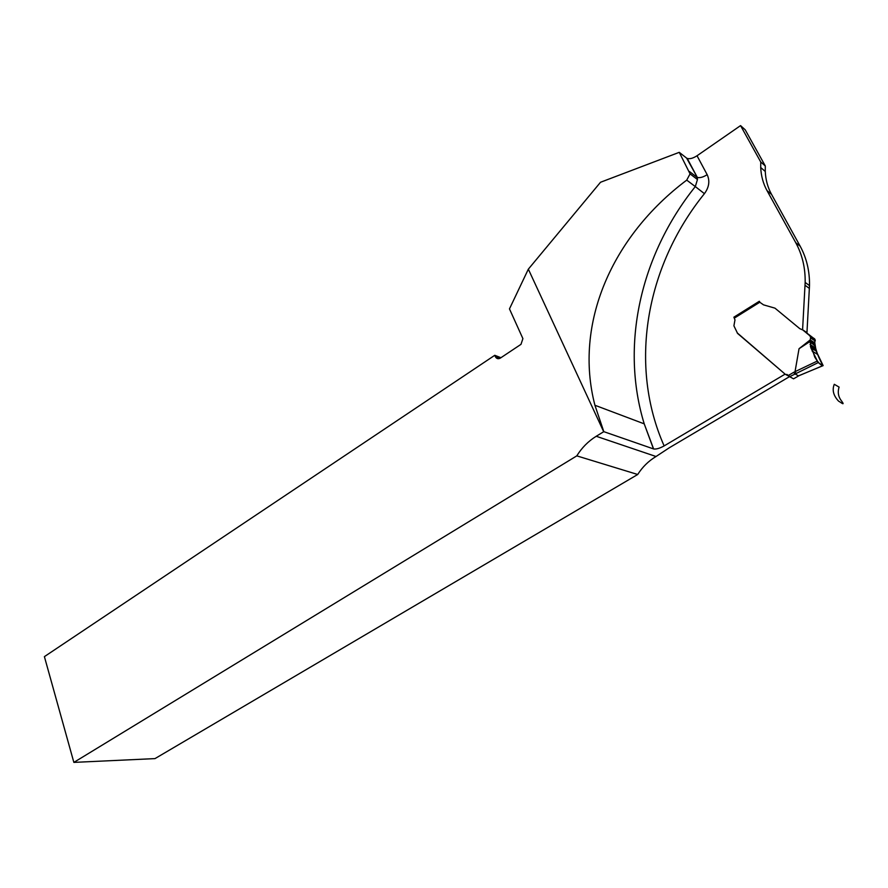 <?xml version="1.0" encoding="UTF-8"?>
<svg xmlns="http://www.w3.org/2000/svg" width="888" height="888" viewBox="0 0 888 888"><rect width="100%" height="100%" fill="white"/><g stroke="black" fill="none" stroke-linecap="round" stroke-linejoin="round"><path stroke-width="1.33" d="M785.247 374.259L737.162 332.834M789.21 376.334L785.591 374.447M787.689 375.036L787.023 374.47M806.881 332.578L802.586 329.759L805.161 282.44C805.405 267.899 802.275 254.656 795.759 242.713L767.01 190.598C763.192 183.605 761.094 175.913 760.716 167.532L760.75 162.005L740.559 125.608L697.036 155.755L707.17 174.67C703.207 177.189 699.933 178.1 697.324 177.411L686.602 158.086L679.253 152.336L690.065 173.882L686.724 180.12C612.054 236.164 573.615 323.498 594.927 405.261L603.807 431.657L596.225 436.274C588.322 441.181 581.84 447.707 576.789 455.866L637.706 474.492L154.989 758.607L73.859 762.392L44.4 656.632L494.771 355.3L495.404 356.732L499.744 358.43L495.415 356.754C496.581 358.785 498.246 359.229 500.388 358.075L520.99 344.344L522.899 338.617L509.468 308.891L528.338 269.164L603.685 431.712M806.959 332.578L809.501 285.614C809.745 271.173 806.626 258.019 800.144 246.154L771.539 194.372C767.732 187.424 765.645 179.776 765.267 171.451L765.301 165.967L760.75 162.005M528.338 269.164L600.521 182.262L679.253 152.336M686.602 158.086L687.234 158.441C689.854 159.174 693.117 158.275 697.036 155.755M740.559 125.608L745.199 129.792L765.301 165.967M734.221 317.804L733.888 317.171L759.262 301.31L759.64 302.031M733.888 317.171L734.975 319.902L733.91 325.829L737.595 333.433L785.281 374.281L789.365 376.412M789.554 376.623L669.319 447.763L656.032 456.51C648.573 460.972 642.457 466.977 637.706 474.492M785.059 374.159L664.135 445.909C659.751 448.34 656.254 449.35 653.624 448.962L603.807 431.657M576.789 455.866L73.859 762.392M500.943 357.709L494.771 355.3M802.808 329.959L814.84 339.183L814.796 342.879L810.167 339.949L810.666 337.551L809.845 335.764L802.808 329.959L799.799 328.671L774.969 308.158L763.514 304.85L759.773 302.242L734.365 318.104M795.981 373.149L795.038 371.661L799.034 348.718L810.167 339.949L810.833 347.774L818.137 362.626L789.676 376.69L788.6 375.346L785.836 374.47M759.429 301.609L734.154 317.294L759.373 301.531M759.529 301.432L759.773 302.242M788.6 375.346L793.706 372.316L794.671 373.737L798.523 375.89L823.043 365.59L818.137 362.626M789.676 376.69L793.55 378.821L798.634 375.913L793.55 378.821M799.966 375.247L823.143 365.612L816.15 351.082L814.796 342.879M815.062 344.866L809.867 341.591L799.034 348.718M798.678 375.824L799.822 375.313M809.867 341.591L814.718 357.031C818.237 362.781 821.045 365.645 823.132 365.612C819.591 359.984 816.905 353.435 815.073 345.998L809.867 341.591M839.093 387.09L834.287 384.293C831.956 389.987 833.399 395.615 838.616 401.187C840.126 401.787 845.642 406.571 841.735 401.221C838.328 397.047 837.451 392.329 839.093 387.09L834.287 384.293C831.956 389.987 833.399 395.615 838.616 401.187C840.126 401.787 845.642 406.571 841.735 401.221C838.328 397.047 837.451 392.329 839.093 387.09M809.39 288.411L805.05 285.27M800.144 246.154L795.759 242.713M771.539 194.372L767.01 190.598M656.032 456.51L596.225 436.274M653.479 448.917L644.222 423.854C620.401 345.987 639.815 255.833 695.304 186.58L686.724 180.12M707.17 174.67C710.034 180.908 709.124 187.246 704.417 193.662L695.304 186.58L697.457 179.531L696.68 177.067L689.399 171.473M704.417 193.662C644.888 267.432 628.804 366.289 664.135 445.909M793.706 372.316L795.038 371.717M795.038 371.661L817.027 361.194M814.474 338.739L809.845 335.764M814.84 339.183L810.211 336.219M815.084 339.649L810.466 336.685M815.217 340.937L810.6 337.995M815.262 347.763L810.023 344.489M815.661 349.539L810.389 346.253M815.839 350.138L810.544 346.853M816.15 351.082L810.833 347.774M817.526 354.368L812.109 351.038M786.624 374.447L788.81 375.657M809.501 285.614L805.161 282.44M765.267 171.451L760.716 167.532M690.065 173.882L697.457 179.531L697.324 177.411L687.234 158.441M594.927 405.261L644.222 423.854L653.624 448.962M815.284 340.515L810.666 337.551M810.045 340.459L814.851 343.501"/></g></svg>
